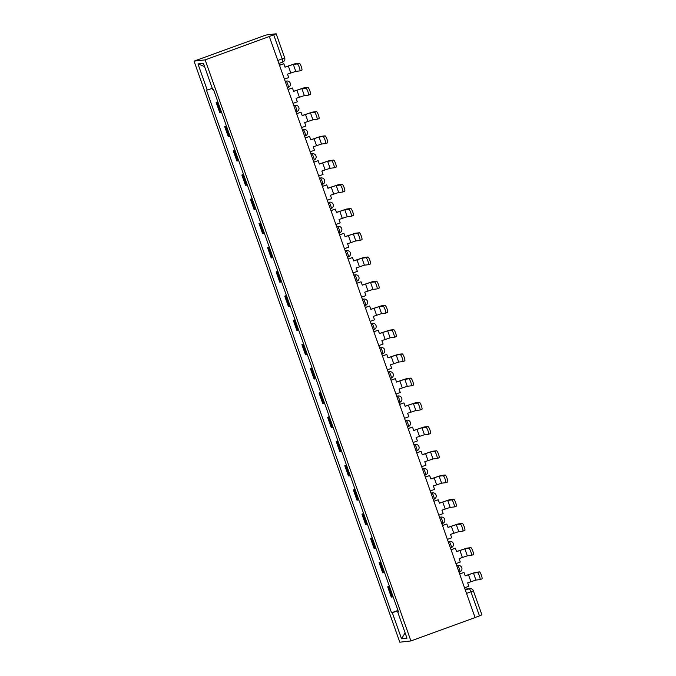 <?xml version="1.0" encoding="UTF-8"?>
<svg xmlns="http://www.w3.org/2000/svg" width="676" height="676" viewBox="0 0 676 676"><rect width="100%" height="100%" fill="white"/><g stroke="black" fill="none" stroke-linecap="round" stroke-linejoin="round"><path stroke-width="1.01" d="M269.318 36.512L276.104 33.8L266.935 34.839L263.243 36.014L194.046 61.136L399.803 642.2L410.915 640.941L205.149 59.885L269.318 36.512L475.084 617.577L410.915 640.941M481.861 614.864L479.47 615.895L470.944 591.83A3.295 0.634 -110 0 0 469.203 588.796L465.054 589.261M475.059 617.501L479.47 615.895M194.046 61.136L205.149 59.885M217.934 102.059L216.117 102.355L219.742 112.605L221.559 112.309M217.816 101.738L216.117 102.355M226.511 126.285L224.694 126.581L228.319 136.831L230.136 136.535M226.392 125.964L224.694 126.581M235.087 150.511L233.271 150.807L236.904 161.049L238.721 160.761M234.969 150.182L233.271 150.807M243.664 174.729L241.847 175.025L245.481 185.275L247.298 184.979M243.554 174.408L241.847 175.025M252.241 198.955L250.424 199.251L254.058 209.501L255.874 209.205M252.131 198.634L250.424 199.251M260.826 223.181L259.009 223.477L262.634 233.727L264.451 233.431M260.708 222.852L259.009 223.477M269.403 247.408L267.586 247.703L271.211 257.945L273.028 257.649M269.285 247.078L267.586 247.703M277.98 271.625L276.163 271.921L279.788 282.171L281.605 281.875M277.861 271.304L276.163 271.921M286.556 295.851L284.74 296.147L288.373 306.397L290.181 306.101M286.438 295.53L284.74 296.147M295.133 320.078L293.316 320.373L296.95 330.623L298.767 330.327M295.023 319.748L293.316 320.373M303.71 344.295L301.893 344.591L305.527 354.841L307.343 354.545M303.6 343.974L301.893 344.591M312.287 368.521L310.478 368.817L314.103 379.067L315.92 378.771M312.177 368.2L310.478 368.817M320.872 392.748L319.055 393.043L322.68 403.293L324.497 402.997M320.754 392.426L319.055 393.043M329.449 416.974L327.632 417.269L331.257 427.511L333.074 427.215M329.33 416.644L327.632 417.269M338.025 441.191L336.209 441.487L339.842 451.737L341.65 451.441M337.907 440.87L336.209 441.487M346.602 465.418L344.785 465.713L348.419 475.963L350.236 475.667M346.492 465.096L344.785 465.713M355.179 489.644L353.362 489.939L356.996 500.189L358.812 499.894M355.069 489.314L353.362 489.939M363.756 513.87L361.939 514.157L365.572 524.407L367.389 524.111M363.646 513.54L361.939 514.157M372.341 538.088L370.524 538.383L374.149 548.633L375.966 548.337M372.222 537.766L370.524 538.383M380.918 562.314L379.101 562.609L382.726 572.859L384.543 572.564M380.799 561.993L379.101 562.609M389.494 586.54L387.678 586.836L391.303 597.077L393.119 596.79M389.376 586.21L387.678 586.836M212.298 88.387L207.211 90.009L197.975 63.924L203.417 63.307L212.653 89.393L213.413 89.308L398.502 611.983L397.741 612.067L406.986 638.161L401.544 638.778L392.3 612.684L398.096 610.834M207.211 90.009L206.45 90.094L391.539 612.769L392.3 612.684M397.953 610.436L391.539 612.769M398.434 611.772L397.741 612.067M197.975 63.924L204.575 66.578M405.11 632.871L401.544 638.778M284.41 79.143L288.736 77.571L287.528 74.149L295.775 71.369L299.806 70.912A3.71 0.71 -110 0 0 299.84 70.904A3.71 0.71 -110 0 0 299.274 67.254A3.71 0.71 -110 0 0 297.33 63.924L299.307 63.206A3.71 0.71 70 0 1 301.251 66.535A3.71 0.71 70 0 1 301.817 70.186A3.71 0.71 70 0 1 301.783 70.194L299.874 70.887M279.518 65.327L283.844 63.747L285.052 67.169L293.3 64.381L297.33 63.924M283.844 63.747L279.484 65.234M299.307 63.206L295.277 63.662L285.019 67.068M292.987 103.369L297.313 101.789L296.105 98.375L304.352 95.595L308.383 95.139A3.71 0.71 -110 0 0 308.417 95.13A3.71 0.71 -110 0 0 307.85 91.48A3.71 0.71 -110 0 0 305.915 88.15L307.893 87.432A3.71 0.71 70 0 1 309.828 90.761A3.71 0.71 70 0 1 310.394 94.412A3.71 0.71 70 0 1 310.36 94.412L308.45 95.113M288.094 89.545L292.421 87.973L293.629 91.387L301.876 88.607L305.915 88.15M292.421 87.973L288.06 89.452M307.893 87.432L303.854 87.88L293.595 91.294M301.572 127.595L305.89 126.015L304.682 122.601L312.929 119.813L316.968 119.356A3.71 0.71 -110 0 0 316.993 119.348A3.71 0.71 -110 0 0 316.427 115.706A3.71 0.71 -110 0 0 314.492 112.368L316.469 111.65A3.71 0.71 70 0 1 318.404 114.979A3.71 0.71 70 0 1 318.971 118.63A3.71 0.71 70 0 1 318.945 118.638L317.027 119.339M296.671 113.771L300.997 112.199L302.206 115.613L310.461 112.824L314.492 112.368M300.997 112.199L296.646 113.678M316.469 111.65L312.439 112.106L302.172 115.52M310.149 151.813L314.475 150.241L313.258 146.827L321.514 144.039L325.545 143.582A3.71 0.71 -110 0 0 325.579 143.574A3.71 0.71 -110 0 0 325.004 139.924A3.71 0.71 -110 0 0 323.069 136.594L325.046 135.876A3.71 0.71 70 0 1 326.981 139.205A3.71 0.71 70 0 1 327.556 142.856A3.71 0.71 70 0 1 327.522 142.864L325.604 143.557M305.256 137.997L309.574 136.417L310.791 139.839L319.038 137.051L323.069 136.594M309.574 136.417L305.222 137.904M325.046 135.876L321.015 136.332L310.757 139.746M318.726 176.039L323.052 174.467L321.844 171.045L330.091 168.265L334.121 167.809A3.71 0.71 -110 0 0 334.155 167.8A3.71 0.71 -110 0 0 333.581 164.15A3.71 0.71 -110 0 0 331.646 160.82L333.623 160.102A3.71 0.71 70 0 1 335.558 163.431A3.71 0.71 70 0 1 336.133 167.082A3.71 0.71 70 0 1 336.099 167.09L334.181 167.783M313.833 162.223L318.159 160.643L319.368 164.057L327.615 161.277L331.646 160.82M318.159 160.643L313.799 162.122M333.623 160.102L329.592 160.558L319.334 163.964M327.302 200.265L331.629 198.685L330.42 195.271L338.668 192.491L342.698 192.035A3.71 0.71 -110 0 0 342.732 192.026A3.71 0.71 -110 0 0 342.157 188.376A3.71 0.71 -110 0 0 340.222 185.047L342.2 184.32A3.71 0.71 70 0 1 344.135 187.658A3.71 0.71 70 0 1 344.709 191.3A3.71 0.71 70 0 1 344.675 191.308L342.757 192.009M322.41 186.441L326.736 184.869L327.945 188.283L336.192 185.503L340.222 185.047M326.736 184.869L322.376 186.348M342.2 184.32L338.169 184.776L327.911 188.19M335.879 224.483L340.205 222.911L338.997 219.497L347.244 216.709L351.275 216.252A3.71 0.71 -110 0 0 351.309 216.244A3.71 0.71 -110 0 0 350.743 212.594A3.71 0.71 -110 0 0 348.799 209.264L350.776 208.546A3.71 0.71 70 0 1 352.72 211.875A3.71 0.71 70 0 1 353.286 215.526A3.71 0.71 70 0 1 353.252 215.534L351.343 216.236M330.986 210.667L335.313 209.095L336.521 212.509L344.768 209.721L348.799 209.264M335.313 209.095L330.953 210.574M350.776 208.546L346.746 209.002L336.487 212.416M344.456 248.709L348.782 247.137L347.574 243.723L355.821 240.935L359.852 240.479A3.71 0.71 -110 0 0 359.885 240.47A3.71 0.71 -110 0 0 359.319 236.82A3.71 0.71 -110 0 0 357.384 233.49L359.353 232.772A3.71 0.71 70 0 1 361.297 236.101A3.71 0.71 70 0 1 361.863 239.752A3.71 0.71 70 0 1 361.829 239.76L359.919 240.453M339.563 234.893L343.89 233.313L345.098 236.735L353.345 233.947L357.384 233.49M343.89 233.313L339.529 234.8M359.353 232.772L355.322 233.228L345.064 236.634M353.041 272.935L357.359 271.363L356.151 267.941L364.398 265.161L368.437 264.705A3.71 0.71 -110 0 0 368.462 264.696A3.71 0.71 -110 0 0 367.896 261.046A3.71 0.71 -110 0 0 365.961 257.717L367.938 256.998A3.71 0.71 70 0 1 369.873 260.328A3.71 0.71 70 0 1 370.44 263.978A3.71 0.71 70 0 1 370.406 263.986L368.496 264.679M348.14 259.111L352.466 257.539L353.675 260.953L361.93 258.173L365.961 257.717M352.466 257.539L348.106 259.018M367.938 256.998L363.899 257.455L353.641 260.86M361.618 297.161L365.936 295.581L364.727 292.167L372.983 289.379L377.014 288.922A3.71 0.71 -110 0 0 377.047 288.922A3.71 0.71 -110 0 0 376.473 285.272A3.71 0.71 -110 0 0 374.538 281.934L376.515 281.216A3.71 0.71 70 0 1 378.45 284.545A3.71 0.71 70 0 1 379.016 288.196A3.71 0.71 70 0 1 378.991 288.204L377.073 288.905M356.725 283.337L361.043 281.765L362.26 285.179L370.507 282.391L374.538 281.934M361.043 281.765L356.691 283.244M376.515 281.216L372.484 281.672L362.226 285.086M370.195 321.379L374.521 319.807L373.304 316.393L381.56 313.605L385.59 313.149A3.71 0.71 -110 0 0 385.624 313.14A3.71 0.71 -110 0 0 385.05 309.49A3.71 0.71 -110 0 0 383.115 306.16L385.092 305.442A3.71 0.71 70 0 1 387.027 308.771A3.71 0.71 70 0 1 387.601 312.422A3.71 0.71 70 0 1 387.568 312.43L385.65 313.123M365.302 307.563L369.62 305.983L370.837 309.405L379.084 306.617L383.115 306.16M369.62 305.983L365.268 307.47M385.092 305.442L381.061 305.898L370.803 309.312M378.771 345.605L383.098 344.033L381.889 340.611L390.136 337.831L394.167 337.375A3.71 0.71 -110 0 0 394.201 337.366A3.71 0.71 -110 0 0 393.626 333.716A3.71 0.71 -110 0 0 391.691 330.387L393.669 329.668A3.71 0.71 70 0 1 395.604 332.998A3.71 0.71 70 0 1 396.178 336.648A3.71 0.71 70 0 1 396.144 336.656L394.226 337.349M373.879 331.789L378.205 330.209L379.413 333.623L387.661 330.843L391.691 330.387M378.205 330.209L373.845 331.688M393.669 329.668L389.638 330.125L379.38 333.53M387.348 369.831L391.674 368.251L390.466 364.837L398.713 362.057L402.744 361.601A3.71 0.71 -110 0 0 402.778 361.592A3.71 0.71 -110 0 0 402.212 357.942A3.71 0.71 -110 0 0 400.268 354.613L402.245 353.886A3.71 0.71 70 0 1 404.189 357.224A3.71 0.71 70 0 1 404.755 360.874A3.71 0.71 70 0 1 404.721 360.874L402.811 361.575M382.455 356.007L386.782 354.435L387.99 357.849L396.237 355.069L400.268 354.613M386.782 354.435L382.422 355.914M402.245 353.886L398.215 354.342L387.956 357.756M395.925 394.057L400.251 392.477L399.043 389.063L407.29 386.275L411.321 385.819A3.71 0.71 -110 0 0 411.354 385.81A3.71 0.71 -110 0 0 410.788 382.168A3.71 0.71 -110 0 0 408.853 378.83L410.822 378.112A3.71 0.71 70 0 1 412.766 381.441A3.71 0.71 70 0 1 413.332 385.092A3.71 0.71 70 0 1 413.298 385.1L411.388 385.802M391.032 380.233L395.359 378.661L396.567 382.075L404.814 379.287L408.853 378.83M395.359 378.661L390.998 380.14M410.822 378.112L406.791 378.568L396.533 381.982M404.51 418.275L408.828 416.703L407.62 413.29L415.867 410.501L419.906 410.045A3.71 0.71 -110 0 0 419.931 410.036A3.71 0.71 -110 0 0 419.365 406.386A3.71 0.71 -110 0 0 417.43 403.057L419.407 402.338A3.71 0.71 70 0 1 421.342 405.668A3.71 0.71 70 0 1 421.909 409.318A3.71 0.71 70 0 1 421.875 409.326L419.965 410.019M399.609 404.459L403.935 402.879L405.144 406.301L413.399 403.513L417.43 403.057M403.935 402.879L399.575 404.366M419.407 402.338L415.368 402.795L405.11 406.208M413.087 442.501L417.405 440.929L416.196 437.507L424.443 434.727L428.483 434.271A3.71 0.71 -110 0 0 428.516 434.262A3.71 0.71 -110 0 0 427.942 430.612A3.71 0.71 -110 0 0 426.007 427.283L427.984 426.564A3.71 0.71 70 0 1 429.919 429.894A3.71 0.71 70 0 1 430.485 433.544A3.71 0.71 70 0 1 430.46 433.553L428.542 434.245M408.194 428.677L412.512 427.105L413.72 430.519L421.976 427.739L426.007 427.283M412.512 427.105L408.16 428.584M427.984 426.564L423.953 427.021L413.695 430.426M421.663 466.727L425.99 465.147L424.773 461.733L433.029 458.945L437.059 458.489A3.71 0.71 -110 0 0 437.093 458.489A3.71 0.71 -110 0 0 436.519 454.838A3.71 0.71 -110 0 0 434.583 451.509L436.561 450.782A3.71 0.71 70 0 1 438.496 454.111A3.71 0.71 70 0 1 439.07 457.762A3.71 0.71 70 0 1 439.037 457.77L437.118 458.472M416.771 452.903L421.089 451.331L422.306 454.745L430.553 451.965L434.583 451.509M421.089 451.331L416.737 452.81M436.561 450.782L432.53 451.238L422.272 454.652M430.24 490.945L434.567 489.373L433.358 485.959L441.605 483.171L445.636 482.715A3.71 0.71 -110 0 0 445.67 482.706A3.71 0.71 -110 0 0 445.095 479.056A3.71 0.71 -110 0 0 443.16 475.727L445.138 475.008A3.71 0.71 70 0 1 447.073 478.338A3.71 0.71 70 0 1 447.647 481.988A3.71 0.71 70 0 1 447.613 481.996L445.695 482.698M425.348 477.129L429.674 475.558L430.882 478.971L439.13 476.183L443.16 475.727M429.674 475.558L425.314 477.036M445.138 475.008L441.107 475.465L430.849 478.878M438.817 515.171L443.143 513.599L441.935 510.177L450.182 507.397L454.213 506.941A3.71 0.71 -110 0 0 454.247 506.932A3.71 0.71 -110 0 0 453.68 503.282A3.71 0.71 -110 0 0 451.737 499.953L453.714 499.234A3.71 0.71 70 0 1 455.649 502.564A3.71 0.71 70 0 1 456.224 506.214A3.71 0.71 70 0 1 456.19 506.223L454.28 506.915M433.924 501.355L438.251 499.775L439.459 503.197L447.706 500.409L451.737 499.953M438.251 499.775L433.891 501.262M453.714 499.234L449.684 499.691L439.425 503.096M447.394 539.397L451.72 537.817L450.512 534.403L458.759 531.623L462.79 531.167A3.71 0.71 -110 0 0 462.823 531.159A3.71 0.71 -110 0 0 462.257 527.508A3.71 0.71 -110 0 0 460.314 524.179L462.291 523.461A3.71 0.71 70 0 1 464.235 526.79A3.71 0.71 70 0 1 464.801 530.44A3.71 0.71 70 0 1 464.767 530.44L462.857 531.142M442.501 525.573L446.828 524.001L448.036 527.415L456.283 524.635L460.314 524.179M446.828 524.001L442.467 525.48M462.291 523.461L458.26 523.908L448.002 527.322M455.97 563.623L460.297 562.043L459.088 558.63L467.336 555.841L471.366 555.385A3.71 0.71 -110 0 0 471.4 555.376A3.71 0.71 -110 0 0 470.834 551.734A3.71 0.71 -110 0 0 468.899 548.397L470.876 547.678A3.71 0.71 70 0 1 472.811 551.008A3.71 0.71 70 0 1 473.377 554.658A3.71 0.71 70 0 1 473.344 554.666L471.434 555.368M451.078 549.799L455.404 548.228L456.613 551.641L464.86 548.853L468.899 548.397M455.404 548.228L451.044 549.706M470.876 547.678L466.837 548.135L456.579 551.548M464.556 587.841L468.874 586.269L467.665 582.856L475.912 580.067L479.952 579.611A3.71 0.71 -110 0 0 479.977 579.602A3.71 0.71 -110 0 0 479.411 575.952A3.71 0.71 -110 0 0 477.476 572.623L479.453 571.904A3.71 0.71 70 0 1 481.388 575.234A3.71 0.71 70 0 1 481.954 578.884A3.71 0.71 70 0 1 481.929 578.893L480.011 579.585M459.655 574.025L463.981 572.445L465.189 575.867L473.445 573.079L477.476 572.623M463.981 572.445L459.629 573.932M479.453 571.904L475.422 572.361L465.156 575.775M456.807 565.964L457.584 565.677A3.295 3.236 -96.5 0 1 458.311 565.508A3.295 3.295 0 0 1 459.807 571.879L459.781 571.888A3.295 0.634 -110 0 0 459.807 571.879A3.295 0.634 -110 0 0 459.325 568.71A3.295 0.634 -110 0 0 457.584 565.677L456.739 565.77M448.222 541.738L448.999 541.451A3.295 3.236 -96.5 0 1 449.734 541.282A3.295 3.295 0 0 1 451.23 547.661L451.205 547.661A3.295 0.634 -110 0 0 451.23 547.661A3.295 0.634 -110 0 0 450.748 544.484A3.295 0.634 -110 0 0 448.999 541.451L448.163 541.552M439.645 517.512L440.422 517.233A3.295 3.236 -96.5 0 1 441.158 517.055A3.295 3.295 0 0 1 442.653 523.435L442.628 523.444A3.295 0.634 -110 0 0 442.653 523.435A3.295 0.634 -110 0 0 442.172 520.267A3.295 0.634 -110 0 0 440.422 517.233L439.577 517.326M431.068 493.286L431.846 493.007A3.295 3.236 -96.5 0 1 432.572 492.838A3.295 3.295 0 0 1 434.077 499.209L434.043 499.218A3.295 0.634 -110 0 0 434.077 499.209A3.295 0.634 -110 0 0 433.595 496.04A3.295 0.634 -110 0 0 431.846 493.007L431.001 493.1M422.492 469.068L423.269 468.781A3.295 3.236 -96.5 0 1 423.996 468.612A3.295 3.295 0 0 1 425.5 474.983L425.466 474.991A3.295 0.634 -110 0 0 425.5 474.983A3.295 0.634 -110 0 0 425.018 471.814A3.295 0.634 -110 0 0 423.269 468.781L422.424 468.882M413.915 444.842L414.692 444.563A3.295 3.236 -96.5 0 1 415.419 444.385A3.295 3.295 0 0 1 416.923 450.765L416.889 450.774A3.295 0.634 -110 0 0 416.923 450.765A3.295 0.634 -110 0 0 416.441 447.588A3.295 0.634 -110 0 0 414.692 444.563L413.847 444.656M407.535 426.826L408.312 426.548A3.295 0.634 -110 0 0 408.338 426.539A3.295 0.634 -110 0 0 407.856 423.37A3.295 0.634 -110 0 0 406.115 420.337L405.27 420.43M405.338 420.616L406.115 420.337A3.295 3.236 -96.5 0 1 406.842 420.159L405.237 420.345M396.753 396.398L397.53 396.111A3.295 3.236 -96.5 0 1 398.265 395.942A3.295 3.295 0 0 1 399.761 402.313L399.736 402.321A3.295 0.634 -110 0 0 399.761 402.313A3.295 0.634 -110 0 0 399.279 399.144A3.295 0.634 -110 0 0 397.53 396.111L396.694 396.204M388.176 372.172L388.954 371.885A3.295 3.236 -96.5 0 1 389.689 371.715A3.295 3.295 0 0 1 391.184 378.095L391.159 378.095A3.295 0.634 -110 0 0 391.184 378.095A3.295 0.634 -110 0 0 390.703 374.918A3.295 0.634 -110 0 0 388.954 371.885L388.108 371.986M381.796 354.156L382.574 353.878A3.295 0.634 -110 0 0 382.608 353.869A3.295 0.634 -110 0 0 382.126 350.692A3.295 0.634 -110 0 0 380.377 347.667L379.532 347.76M379.599 347.946L380.377 347.667A3.295 3.236 -96.5 0 1 381.103 347.489L379.506 347.675M371.023 323.719L371.8 323.441A3.295 3.236 -96.5 0 1 372.527 323.272A3.295 3.295 0 0 1 374.031 329.643L373.997 329.651A3.295 0.634 -110 0 0 374.031 329.643A3.295 0.634 -110 0 0 373.549 326.474A3.295 0.634 -110 0 0 371.8 323.441L370.955 323.534M362.446 299.502L363.223 299.214A3.295 3.236 -96.5 0 1 363.95 299.045A3.295 3.295 0 0 1 365.454 305.417L365.42 305.425A3.295 0.634 -110 0 0 365.454 305.417A3.295 0.634 -110 0 0 364.972 302.248A3.295 0.634 -110 0 0 363.223 299.214L362.378 299.307M353.869 275.276L354.647 274.988A3.295 3.236 -96.5 0 1 355.373 274.819A3.295 3.295 0 0 1 356.869 281.199L356.844 281.208A3.295 0.634 -110 0 0 356.869 281.199A3.295 0.634 -110 0 0 356.387 278.022A3.295 0.634 -110 0 0 354.647 274.988L353.801 275.09M345.292 251.05L346.07 250.771A3.295 3.236 -96.5 0 1 346.796 250.593A3.295 3.295 0 0 1 348.292 256.973L348.267 256.981A3.295 0.634 -110 0 0 348.292 256.973A3.295 0.634 -110 0 0 347.81 253.804A3.295 0.634 -110 0 0 346.07 250.771L345.225 250.864M336.707 226.832L337.485 226.544A3.295 3.236 -96.5 0 1 338.22 226.375A3.295 3.295 0 0 1 339.715 232.747L339.69 232.755A3.295 0.634 -110 0 0 339.715 232.747A3.295 0.634 -110 0 0 339.234 229.578A3.295 0.634 -110 0 0 337.485 226.544L336.64 226.637M330.327 208.816L331.105 208.529A3.295 0.634 -110 0 0 331.139 208.529A3.295 0.634 -110 0 0 330.657 205.352A3.295 0.634 -110 0 0 328.908 202.318L328.063 202.42M328.13 202.606L328.908 202.318A3.295 3.236 -96.5 0 1 329.635 202.149L328.037 202.327M319.554 178.379L320.331 178.101A3.295 3.236 -96.5 0 1 321.058 177.923A3.295 3.295 0 0 1 322.562 184.303L322.528 184.311A3.295 0.634 -110 0 0 322.562 184.303A3.295 0.634 -110 0 0 322.08 181.126A3.295 0.634 -110 0 0 320.331 178.101L319.486 178.194M310.977 154.153L311.754 153.874A3.295 3.236 -96.5 0 1 312.481 153.706A3.295 3.295 0 0 1 313.985 160.077L313.951 160.085A3.295 0.634 -110 0 0 313.985 160.077A3.295 0.634 -110 0 0 313.503 156.908A3.295 0.634 -110 0 0 311.754 153.874L310.909 153.967M302.4 129.936L303.178 129.648A3.295 3.236 -96.5 0 1 303.904 129.479A3.295 3.295 0 0 1 305.4 135.851L305.375 135.859A3.295 0.634 -110 0 0 305.4 135.851A3.295 0.634 -110 0 0 304.927 132.682A3.295 0.634 -110 0 0 303.178 129.648L302.333 129.741M293.823 105.709L294.601 105.422A3.295 3.236 -96.5 0 1 295.327 105.253A3.295 3.295 0 0 1 296.823 111.633A3.295 0.634 -110 0 0 296.823 111.633L296.798 111.633A3.295 0.634 -110 0 0 296.341 108.456A3.295 0.634 -110 0 0 294.601 105.422L293.756 105.524M285.238 81.483L286.016 81.204A3.295 3.236 -96.5 0 1 286.751 81.027A3.295 3.295 0 0 1 288.246 87.407A3.295 0.634 -110 0 0 288.246 87.407L288.221 87.415A3.295 0.634 -110 0 0 287.765 84.238A3.295 0.634 -110 0 0 286.016 81.204L285.179 81.297M465.384 590.182L469.203 588.796A3.295 3.236 83.5 0 1 469.93 588.619L465.029 589.176M284.621 57.866L284.689 57.874A3.295 3.295 0 0 1 282.712 62.074L278.867 63.476L282.678 62.082A3.295 0.634 -110 0 0 282.712 62.074A3.295 0.634 -110 0 0 282.23 58.905L273.704 34.831M383.714 572.749L380.089 562.5M375.138 548.523L371.513 538.273M366.561 524.297L362.928 514.047M357.984 500.071L354.351 489.821M349.407 475.853L345.774 465.603M340.822 451.627L337.197 441.377M332.246 427.401L328.62 417.151M323.669 403.175L320.044 392.933M315.092 378.957L311.459 368.707M306.515 354.731L302.882 344.481M297.939 330.505L294.305 320.255M289.353 306.287L285.728 296.037M280.777 282.061L277.152 271.811M272.2 257.835L268.575 247.585M263.623 233.609L259.99 223.367M255.046 209.391L251.413 199.141M246.47 185.165L242.836 174.915M237.884 160.939L234.259 150.689M229.308 136.721L225.683 126.471M220.731 112.495L217.106 102.245M392.291 596.967L388.666 586.717M277.811 60.51L284.689 57.874L276.171 33.808M466.533 593.435L473.411 590.799A3.295 3.295 0 0 0 469.93 588.619M473.344 590.79L481.929 614.864M288.322 65.978L290.798 72.966M293.3 64.381L295.775 71.369M296.899 90.195L299.375 97.183M301.876 88.607L304.352 95.595M305.476 114.421L307.952 121.41M310.461 112.824L312.929 119.813M314.053 138.648L316.529 145.636M319.038 137.051L321.514 144.039M322.638 162.874L325.105 169.853M327.615 161.277L330.091 168.265M331.215 187.091L333.69 194.08M336.192 185.503L338.668 192.491M339.791 211.318L342.267 218.306M344.768 209.721L347.244 216.709M348.368 235.544L350.844 242.532M353.345 233.947L355.821 240.935M356.945 259.761L359.421 266.75M361.93 258.173L364.398 265.161M365.522 283.988L367.998 290.976M370.507 282.391L372.983 289.379M374.107 308.214L376.574 315.202M379.084 306.617L381.56 313.605M382.684 332.44L385.159 339.42M387.661 330.843L390.136 337.831M391.26 356.658L393.736 363.646M396.237 355.069L398.713 362.057M399.837 380.884L402.313 387.872M404.814 379.287L407.29 386.275M408.414 405.11L410.89 412.098M413.399 403.513L415.867 410.501M416.991 429.328L419.466 436.316M421.976 427.739L424.443 434.727M425.567 453.554L428.043 460.542M430.553 451.965L433.029 458.945M434.153 477.78L436.62 484.768M439.13 476.183L441.605 483.171M442.729 502.006L445.205 508.994M447.706 500.409L450.182 507.397M451.306 526.224L453.782 533.212M456.283 524.635L458.759 531.623M459.883 550.45L462.359 557.438M464.86 548.853L467.336 555.841M468.46 574.676L470.935 581.664M473.445 573.079L475.912 580.067M286.751 81.027L285.145 81.213M330.336 208.816L331.139 208.529A3.295 3.295 0 0 0 329.635 202.149M381.805 354.165L382.608 353.869A3.295 3.295 0 0 0 381.103 347.489M407.535 426.835L408.338 426.539A3.295 3.295 0 0 0 406.842 420.159M295.327 105.253L293.722 105.439M303.904 129.479L302.299 129.657M312.481 153.706L310.875 153.883M321.058 177.923L319.461 178.109M338.22 226.375L336.614 226.553M346.796 250.593L345.191 250.779M355.373 274.819L353.768 275.005M363.95 299.045L362.344 299.223M372.527 323.272L370.93 323.449M389.689 371.715L388.083 371.901M398.265 395.942L396.66 396.119M415.419 444.385L413.813 444.571M423.996 468.612L422.39 468.789M432.572 492.838L430.975 493.015M441.158 517.055L439.552 517.241M449.734 541.282L448.129 541.468M458.311 565.508L456.706 565.685M299.84 70.904L301.817 70.186M308.417 95.13L310.394 94.412M316.993 119.348L318.971 118.63M325.579 143.574L327.556 142.856M334.155 167.8L336.133 167.082M342.732 192.026L344.709 191.3M351.309 216.244L353.286 215.526M359.885 240.47L361.863 239.752M368.462 264.696L370.44 263.978M377.047 288.922L379.016 288.196M385.624 313.14L387.601 312.422M394.201 337.366L396.178 336.648M402.778 361.592L404.755 360.874M411.354 385.81L413.332 385.092M419.931 410.036L421.909 409.318M428.516 434.262L430.485 433.544M437.093 458.489L439.07 457.762M445.67 482.706L447.647 481.988M454.247 506.932L456.224 506.214M462.823 531.159L464.801 530.44M471.4 555.376L473.377 554.658M479.977 579.602L481.954 578.884"/></g></svg>
